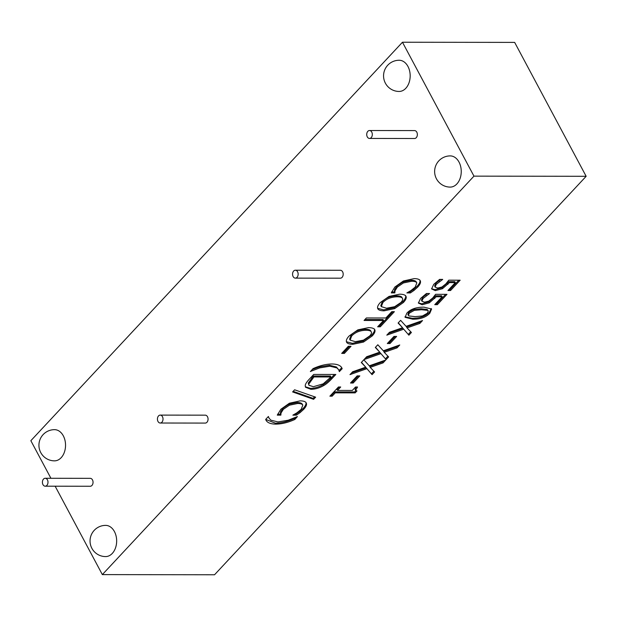 <?xml version="1.0" encoding="UTF-8"?>
<svg xmlns="http://www.w3.org/2000/svg" width="617" height="617" viewBox="0 0 617 617"><rect width="100%" height="100%" fill="white"/><g stroke="black" fill="none" stroke-linecap="round" stroke-linejoin="round"><path stroke-width="0.93" d="M371.75 132.092A3.957 2.792 -89.9 0 0 369.521 130.519A3.957 2.792 -89.9 0 0 366.722 134.475A3.957 2.792 -89.9 0 0 369.514 138.439A3.957 2.792 -89.9 0 0 372.02 136.249A3.957 2.792 -89.9 0 0 371.75 132.092M369.521 130.519L414.57 130.588A3.957 2.792 90.1 0 1 416.791 132.154A3.957 2.792 90.1 0 1 417.061 136.311A3.957 2.792 90.1 0 1 414.555 138.509L369.514 138.439M297.587 271.773A3.957 2.792 -89.9 0 0 295.358 270.207A3.957 2.792 -89.9 0 0 292.558 274.164A3.957 2.792 -89.9 0 0 295.35 278.128A3.957 2.792 -89.9 0 0 297.857 275.93A3.957 2.792 -89.9 0 0 297.587 271.773M295.358 270.207L340.407 270.269A3.957 2.792 90.1 0 1 342.628 271.842A3.957 2.792 90.1 0 1 342.898 275.992A3.957 2.792 90.1 0 1 340.391 278.19L295.35 278.128M162.448 416.668A3.957 2.792 -89.9 0 0 160.227 415.102A3.957 2.792 -89.9 0 0 157.428 419.059A3.957 2.792 -89.9 0 0 160.219 423.023A3.957 2.792 -89.9 0 0 162.726 420.825A3.957 2.792 -89.9 0 0 162.448 416.668M160.227 415.102L205.276 415.164A3.957 2.792 90.1 0 1 207.497 416.737A3.957 2.792 90.1 0 1 207.767 420.887A3.957 2.792 90.1 0 1 205.26 423.085L160.219 423.023M47.432 479.841A3.957 2.792 -89.9 0 0 45.211 478.268A3.957 2.792 -89.9 0 0 42.403 482.224A3.957 2.792 -89.9 0 0 45.195 486.188A3.957 2.792 -89.9 0 0 47.702 483.998A3.957 2.792 -89.9 0 0 47.432 479.841M45.211 478.268L90.252 478.337A3.957 2.792 90.1 0 1 92.481 479.903A3.957 2.792 90.1 0 1 92.751 484.06A3.957 2.792 90.1 0 1 90.244 486.258L45.195 486.188M300.024 412.665L296.399 415.164L292.859 415.156L296.862 412.842L301.196 409.333L302.808 405.161C302.261 404.073 300.556 403.51 297.695 403.472L289.388 405.207L283.357 409.31L281.051 412.958L280.789 415.141L277.28 415.141L280.843 409.272L289.396 403.217L300.124 400.865C303.749 400.888 305.824 401.675 306.348 403.225C306.942 404.752 306.047 406.796 303.687 409.349L300.024 412.665L299.515 411.709L295.89 414.208L294.51 414.208M280.789 415.141L280.272 414.184L277.635 414.184M280.959 414.956L280.272 414.184M281.051 412.958L280.534 412.002L280.45 413.999M302.754 405.061L302.299 404.204C301.752 403.117 300.047 402.554 297.186 402.515L288.879 404.251L282.848 408.354L280.534 412.002M302.299 404.204L302.808 405.161M296.399 415.164L295.89 414.208M305.839 402.269C306.425 403.796 305.538 405.839 303.178 408.392L299.515 411.709M310.42 371.581L312.989 368.673C319.606 365.642 325.938 364.076 331.977 363.984C337.769 364.076 341.162 365.657 342.173 368.719L339.327 371.619L338.748 369.861L336.951 367.933L329.902 366.213L319.66 367.909L310.374 371.48M338.748 369.861L336.442 366.976L329.393 365.256L319.143 366.953L312.171 369.552M339.473 371.619L339.257 371.218M341.941 368.233L341.664 367.771L339.065 370.555M364.061 320.462L366.398 317.963L385.88 317.986L391.772 311.67L394.386 311.67L380.265 326.817L377.65 326.809L383.543 320.493L364.061 320.462M383.543 320.493L383.034 319.537L364.955 319.513M380.265 326.817L379.756 325.861L378.545 325.861M392.99 311.67L379.756 325.861M394.664 306.688L400.842 302.531C402.523 300.749 403.063 299.353 402.446 298.343C401.844 297.325 400.101 296.808 397.209 296.792C391.155 296.947 386.389 298.852 382.895 302.5L381.314 306.634L386.543 308.222L394.664 306.688M402.006 297.51L401.937 297.386C401.335 296.368 399.585 295.851 396.692 295.836C390.646 295.99 385.88 297.895 382.386 301.543L380.797 305.677L381.314 306.634M394.741 308.585L384.106 310.837C380.481 310.806 378.344 310.05 377.712 308.562C377.141 306.988 378.028 304.968 380.365 302.484L389.042 296.415L399.639 294.178C403.287 294.216 405.431 294.972 406.055 296.453C406.642 297.942 405.755 299.97 403.395 302.515L394.741 308.585L394.232 307.628L383.597 309.881L377.612 308.269M405.546 295.497C406.133 296.985 405.246 299.014 402.886 301.559L394.232 307.628M332.139 396.183L329.879 396.183L338.448 386.99L340.707 386.998L337.514 390.414L352.322 390.438L355.515 387.021L357.536 387.021L355.569 390.36L356.988 390.916L355.168 392.875L335.255 392.844L332.139 396.183L331.622 395.227L330.766 395.227M335.255 392.844L334.746 391.888L331.622 395.227M355.168 392.875L354.652 391.918L334.746 391.888M355.847 390.638L354.652 391.918M356.186 387.021L355.053 389.404L355.569 390.36M337.514 390.414L337.005 389.458L339.304 386.998M366.683 368.75L349.978 374.627L352.654 371.758L365.734 367.192L361.284 362.511L363.806 359.811L369.274 365.819L385.733 360.019L383.057 362.889L370.215 367.37L374.596 371.958L372.074 374.658L366.174 367.794L351.559 372.938M372.074 374.658L366.174 367.794M373.887 371.218L371.565 373.701M370.215 367.37L369.706 366.413L382.54 361.932L383.057 362.889M383.643 360.76L382.54 361.932M365.734 367.192L361.477 362.295M389.99 343.553L387.306 343.546L393.954 336.419L396.638 336.419L389.99 343.553L389.481 342.597L388.193 342.589M395.242 336.419L389.481 342.597M436.234 296.754L429.316 302.831L422.175 304.759L418.403 303.086L420.555 298.458L426.401 293.53L429.54 293.538L423.069 298.505L421.881 301.227L424.581 302.191L428.769 301.127L432.664 298.05L435.602 294.324L446.986 294.34L437.353 304.675L434.754 304.667L442.127 296.762L436.234 296.754L435.725 295.798L428.807 301.875L421.658 303.803L418.349 302.854M442.127 296.762L441.618 295.805L435.725 295.798M437.353 304.675L436.836 303.718L435.641 303.718M445.59 294.34L436.836 303.718M426.293 295.744L425.784 294.787L422.56 297.548L421.365 300.271M427.596 293.53L425.784 294.787M449.415 282.617L442.497 288.694L435.355 290.622L431.591 288.949L433.736 284.321L439.589 279.393L442.721 279.401L436.25 284.375L435.062 287.09L437.762 288.062L441.949 286.998L445.844 283.913L448.783 280.187L460.166 280.203L450.533 290.538L447.934 290.538L455.307 282.625L449.415 282.617L448.906 281.661L441.988 287.738L434.846 289.666L431.53 288.717M455.307 282.625L454.798 281.668L448.906 281.661M450.533 290.538L450.024 289.581L448.829 289.581M458.77 280.203L450.024 289.581M439.474 281.614L438.965 280.658L435.741 283.419L434.553 286.134M440.785 279.401L438.965 280.658M415.125 316.637L422.514 315.966L427.388 313.205L428.314 310.953L427.681 310.39L421.558 309.726L414.3 310.359L409.279 313.174L408.361 315.403L409.017 315.958L415.125 316.637M428.314 310.953L427.165 309.433L421.049 308.77L413.783 309.402L408.77 312.217L407.852 314.446L408.361 315.403M431.244 308.569L429.332 312.248C425.545 316.32 419.845 318.318 412.225 318.249L404.929 316.829M429.841 313.205C426.054 317.277 420.354 319.274 412.734 319.205L405.099 317.339L406.827 313.174C410.59 309.086 416.298 307.081 423.948 307.158L431.591 309.017L429.841 313.205L429.332 312.248M403.503 329.277L386.797 335.154L389.474 332.285L402.554 327.72L398.096 323.038L400.618 320.331L406.086 326.347L422.545 320.547L419.868 323.416L407.035 327.897L411.416 332.486L408.894 335.185L402.986 328.321L388.371 333.465M408.894 335.185L402.986 328.321M410.706 331.738L408.385 334.229M407.035 327.897L406.526 326.941L419.359 322.46L419.868 323.416M420.455 321.287L419.359 322.46M402.554 327.72L398.297 322.822M380.704 353.718L363.999 359.595L366.675 356.726L379.763 352.16L375.306 347.471L377.828 344.772L383.296 350.788L399.754 344.988L397.078 347.857L384.244 352.33L388.617 356.927L386.103 359.626L380.195 352.762L365.58 357.906M386.103 359.626L380.195 352.762M387.908 356.179L385.586 358.67M384.244 352.33L383.728 351.374L396.569 346.901L397.078 347.857M397.664 345.721L396.569 346.901M379.763 352.16L375.506 347.263M353.179 383.026L350.495 383.018L357.143 375.892L359.827 375.9L353.179 383.026L352.669 382.07L351.382 382.07M358.423 375.892L352.669 382.07M414.03 290.422L410.405 292.928L406.858 292.921L410.868 290.607L415.195 287.098L416.807 282.925C416.267 281.83 414.562 281.267 411.693 281.236L403.395 282.964L397.363 287.067L395.05 290.723L394.787 292.905L391.278 292.898L394.849 287.036L403.402 280.982L414.13 278.622C417.748 278.653 419.822 279.439 420.354 280.99C420.941 282.509 420.054 284.553 417.686 287.113L414.03 290.422L413.513 289.466L409.889 291.972L408.508 291.964M394.787 292.905L394.278 291.949L391.641 291.941M394.957 292.72L394.278 291.949M395.05 290.723L394.541 289.759L394.448 291.764M416.753 282.817L416.298 281.969C415.758 280.874 414.053 280.311 411.184 280.28L402.878 282.008L396.847 286.111L394.541 289.759M416.298 281.969L416.807 282.925M410.405 292.928L409.889 291.972M419.845 280.033C420.432 281.553 419.545 283.596 417.177 286.157L413.513 289.466M363.459 340.152L369.637 335.987C371.318 334.206 371.858 332.81 371.241 331.799C370.64 330.789 368.897 330.272 366.004 330.249C359.95 330.411 355.184 332.316 351.69 335.964L350.109 340.098L355.338 341.679L363.459 340.152M370.802 330.974L370.732 330.843C370.131 329.833 368.38 329.316 365.488 329.293C359.441 329.455 354.675 331.36 351.181 335.008L349.592 339.142L350.109 340.098M363.536 342.049L352.901 344.294C349.276 344.271 347.14 343.507 346.507 342.019C345.936 340.453 346.823 338.425 349.16 335.941L357.837 329.871L368.434 327.642C372.082 327.673 374.226 328.429 374.851 329.91C375.437 331.406 374.55 333.427 372.19 335.972L363.536 342.049L363.027 341.093L352.392 343.337L346.407 341.725M374.342 328.954C374.928 330.45 374.041 332.47 371.681 335.016L363.027 341.093M344.371 353.41L341.687 353.402L348.335 346.276L351.019 346.276L344.371 353.41L343.862 352.446L342.574 352.446M349.615 346.276L343.862 352.446M323.2 383.851L330.943 376.972L330.434 376.015L313.421 375.992L308.253 383.103L308.947 385.293L313.374 386.697L323.2 383.851M330.943 376.972L313.93 376.948L313.421 375.992M313.93 376.948L308.77 384.059L308.253 383.103M308.77 384.059L308.947 385.293M334.422 374.473L331.314 377.805C328.19 381.113 325.506 383.358 323.262 384.545C319.051 387.029 314.763 388.294 310.397 388.355L305.292 386.736M323.778 385.502C319.56 387.985 315.272 389.25 310.906 389.312L305.492 387.237L305.23 385.448C305.477 383.789 306.965 381.568 309.68 378.776L313.721 374.442L335.825 374.473L331.823 378.761C328.699 382.07 326.023 384.314 323.778 385.502L323.262 384.545M313.613 399.338L292.612 391.926L294.602 389.79L315.642 397.171L313.613 399.338L313.104 398.381L293.152 391.34M314.585 396.8L313.104 398.381M294.355 418.488C287.699 421.519 281.367 423.085 275.367 423.185L265.688 419.398L268.387 416.498L269.097 418.249L270.902 420.185L277.951 421.912L288.201 420.216L297.433 416.544L294.872 419.444L294.355 418.488L295.181 417.601M294.872 419.444C288.208 422.475 281.876 424.041 275.876 424.141C270.084 424.033 266.691 422.452 265.68 419.398L265.896 419.845M268.279 416.614L269.097 418.249M102.345 574.604L214.539 574.766L586.15 176.3L473.964 176.138L102.345 574.604L55.144 486.204M450.256 155.9A15.595 11.013 90.1 0 1 459.017 162.086A15.595 11.013 90.1 0 1 460.089 178.452A15.595 11.013 90.1 0 1 450.209 187.098A15.595 15.595 0 0 1 436.474 178.845A15.595 15.595 0 0 1 450.256 155.9M105.669 525.383A15.595 11.013 90.1 0 1 114.43 531.569A15.595 11.013 90.1 0 1 115.502 547.935A15.595 11.013 90.1 0 1 105.623 556.58A15.595 15.595 0 0 1 91.887 548.336A15.595 15.595 0 0 1 105.669 525.383M399.184 60.258A15.595 11.013 90.1 0 1 407.945 66.435A15.595 11.013 90.1 0 1 409.017 82.801A15.595 11.013 90.1 0 1 399.145 91.455A15.595 15.595 0 0 1 385.401 83.202A15.595 15.595 0 0 1 399.184 60.258M54.551 429.656A15.595 11.013 90.1 0 1 63.312 435.833A15.595 11.013 90.1 0 1 64.384 452.199A15.595 11.013 90.1 0 1 54.512 460.853A15.595 15.595 0 0 1 40.768 452.6A15.595 15.595 0 0 1 54.551 429.656M50.918 478.275L30.85 440.7L402.461 42.234L473.964 176.138M586.15 176.3L514.655 42.396L402.461 42.234M283.357 409.31L282.848 408.354M289.388 405.207L288.879 404.251M297.695 403.472L297.186 402.515M303.687 409.349L303.178 408.392M319.66 367.909L319.143 366.953M329.902 366.213L329.393 365.256M336.951 367.933L336.442 366.976M397.209 296.792L396.692 295.836M403.395 302.515L402.886 301.559M384.106 310.837L383.597 309.881M422.175 304.759L421.658 303.803M429.316 302.831L428.807 301.875M434.769 298.466L434.252 297.51M423.069 298.505L422.56 297.548M435.355 290.622L434.846 289.666M442.497 288.694L441.988 287.738M447.95 284.329L447.441 283.373M436.25 284.375L435.741 283.419M427.681 310.39L427.165 309.433M421.558 309.726L421.049 308.77M414.3 310.359L413.783 309.402M409.279 313.174L408.77 312.217M412.734 319.205L412.225 318.249M397.363 287.067L396.847 286.111M403.395 282.964L402.878 282.008M411.693 281.236L411.184 280.28M417.686 287.113L417.177 286.157M366.004 330.249L365.488 329.293M372.19 335.972L371.681 335.016M352.901 344.294L352.392 343.337M312.156 378.853L311.639 377.897M310.906 389.312L310.397 388.355M331.823 378.761L331.314 377.805M275.876 424.141L275.367 423.185"/></g></svg>
